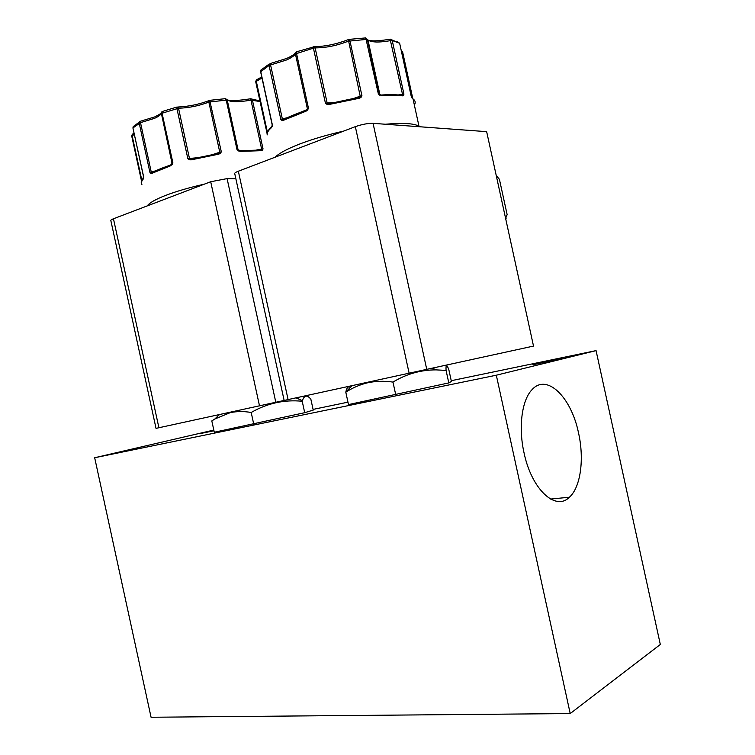 <?xml version="1.0" encoding="UTF-8"?>
<svg xmlns="http://www.w3.org/2000/svg" width="755" height="755" viewBox="0 0 755 755"><rect width="100%" height="100%" fill="white"/><g stroke="black" fill="none" stroke-linecap="round" stroke-linejoin="round"><path stroke-width="1.13" d="M171.923 164.184L170.932 164.92C163.259 167.487 156.936 170.054 151.963 172.621L151.821 173.357L150.764 173.301L149.905 172.338L139.203 123.112L139.448 121.734L140.373 121.272M133.739 126.123L133.003 127.906L140.505 122.659L140.317 121.281L154.766 116.893C159.531 114.486 161.674 113.052 161.202 112.608L162.202 111.485L162.023 112.986L172.923 163.023L170.838 165.685L172.036 164.014L172.225 164.647M390.278 39.156L392.232 40.525L403.934 94.101L403.585 95.404L402.66 95.857C397.073 95.177 390.033 95.13 381.53 95.687L378.349 93.875L365.741 37.91L348.923 39.392L349.924 40.742L361.938 95.762L361.032 97.376L359.248 98.273L329.076 104.464L327 104.35L325.443 103.246L313.419 48.131L295.413 53.945L295.516 52.727L296.96 51.642L296.498 53.331L308.455 108.201L307.634 110.004L307.238 109.532L287.579 117.553M283.729 119.384L283.182 120.394L281.87 120.404L280.822 119.384L269.073 65.496L270.583 64.958L270.214 63.543M524.017 452.745C531.529 489.315 555.567 511.475 569.402 497.224C580.699 487.23 584.408 459.002 578.547 433.021C571.308 397.177 546.809 372.847 531.945 389.769C521.903 400.046 518.241 427.094 524.017 452.745M213.882 430.388L200.141 433.587L213.967 430.784M532.87 364.778L562.013 358.285L532.87 364.778M304.709 412.692L214.288 432.247L211.815 420.922L214.845 418.997L230.341 412.607C237.07 411.267 244.016 411.23 251.198 412.485C267.27 403.236 284.276 399.499 302.217 401.264L302.406 400.688C304.256 395.195 307.068 394.686 310.843 399.15L313.231 410.097L304.709 412.692L302.217 401.264M350.414 387.428C348.3 385.994 346.8 387.457 345.884 391.826L345.799 392.204C352.642 387.749 360.059 384.569 368.053 382.681C376.103 381.067 384.408 380.869 392.968 382.087C406.445 373.952 420.79 369.884 436.003 369.875L446.063 370.403C445.761 364.325 446.667 364.042 448.8 369.535L451.405 381.464L448.8 382.908L446.063 370.403M147.263 205.898C149.358 202.85 155.568 199.32 165.902 195.3C176.51 191.27 189.335 187.551 204.397 184.135M143.526 176.651L132.965 128.123L143.592 176.576L143.412 178.331M275.226 157.163C279.123 153.218 287.296 148.82 299.744 143.997C312.466 139.147 327.132 134.843 343.752 131.068M261.598 69.441L260.711 71.442L272.31 124.669L271.913 126.613M267.185 134.55L267.015 133.635M94.677 457.738L496.318 375.207L570.214 713.56L151.066 717.25L94.677 457.738L213.807 430.067M570.214 713.56L660.323 644.487L596.063 350.622L496.318 375.207M313.08 409.408L347.97 402.16M451.235 380.709L596.063 350.622M345.799 392.204L348.499 404.586L448.8 382.908M253.727 424.121L251.198 412.485M395.752 394.846L392.968 382.087M158.909 427.745L113.458 218.771C111.23 219.648 110.372 220.328 110.9 220.828L156.03 428.368L533.511 346.083L486.654 131.653L373.064 123.339C367.864 123.235 361.956 124.348 355.331 126.651L409.144 373.291M275.811 402.302L227.095 178.614L235.843 178.699M227.095 178.614L210.702 181.738L259.503 405.86M113.458 218.771L210.702 181.738M288.099 399.631L238.344 171.215L355.331 126.651M238.344 171.215C235.22 172.442 234.05 173.405 234.843 174.094L284.154 400.49M496.262 175.604L499.414 179.294L507.143 214.637L505.605 218.374M505.633 218.497L506.105 218.355M234.069 178.68L235.786 178.435M385.314 124.235C402.84 122.697 414.061 123.358 418.987 126.227L419.733 126.755M250.566 98.763L251.84 99.018L252.387 100.009L263.051 148.971L261.607 150.679L260.428 150.094M261.607 150.679L240.128 151.387L237.051 149.801L226.179 99.905L225.047 98.641M238.382 150.991L238.495 150.443L237.051 149.801L238.089 149.858L227.189 99.849L225.547 98.65L209.692 100.339L221.328 151.821L220.46 153.312L218.79 154.152L218.337 153.491M218.79 154.152L191.119 159.862L189.25 159.749L187.853 158.729L176.915 108.493L177.123 106.983L162.165 111.523L161.202 112.608L172.064 163.476L170.602 165.034M414.684 104.52C415.731 102.312 415.175 100.434 413.023 98.905L411.182 96.13L399.64 43.243L397.564 41.827M307.634 110.004L306.02 111.183L306.285 110.277M152.435 172.376L149.905 172.338L151.227 171.904L140.505 122.659L154.52 118.346C158.314 116.657 160.532 115.034 161.183 113.486L178.529 108.248L177.859 107.031C188.816 106.502 199.216 104.35 209.06 100.585L208.852 102.067L219.771 152.217L221.328 151.821L218.525 153.435M172.923 163.023L172.036 164.005L172.923 163.023M162.646 111.362L162.165 111.523M189.25 159.749L189.75 159.041L187.853 158.729L189.467 158.465L178.529 108.248C189.231 107.842 199.339 105.785 208.852 102.067L227.236 100.019C231.219 102.199 239.127 102.227 250.962 100.113L261.645 149.103L263.051 148.971L260.994 150M191.09 159.088L189.467 158.465L196.479 157.823M191.119 159.862L191.27 159.069M220.46 153.312L219.771 152.217L213.221 154.379M240.128 151.387L238.089 149.858L240.637 150.66M260.333 150.085L239.59 150.764M262.627 150.198L261.645 149.103L256.625 149.99M132.937 128.01L133.135 126.746L140.317 121.281M150.764 173.301L151.227 171.904L155.473 170.904M283.691 119.394L283.323 119.583C289.571 116.449 297.159 113.382 306.068 110.372L308.455 108.201L305.171 110.674M327 104.35L327.5 103.605L325.443 103.246L327.151 102.982L315.137 47.886L313.419 48.131L313.25 46.64L314.495 46.697L296.536 51.784L295.516 52.727C294.308 54.435 291.373 56.323 286.711 58.418L270.281 63.533M329.076 104.464L328.972 103.69L327.151 102.982L333.587 102.557M359.248 98.273L358.606 97.612M361.032 97.376L360.182 96.904L358.899 97.518M361.938 95.762L360.182 96.904L360.192 96.206L361.938 95.762M379.737 95.205L378.349 93.875L379.321 93.997L367.402 39.373L364.995 37.939M381.53 95.687L379.227 94.252M402.66 95.857L402.434 95.385C396.781 94.611 389.684 94.498 381.162 95.036L379.812 94.677M403.585 95.404L402.679 94.837L401.273 95.243M401.169 95.224L401.981 95.139M403.934 94.101L402.679 94.837L402.49 94.215L403.934 94.101M411.381 96.631L411.692 97.357M399.697 43.516L411.267 96.3M412.504 98.575L411.956 97.905M255.728 81.833L256.502 79.86M267.157 133.72L255.737 81.87L257.172 79.53M272.159 126.406L272.234 125.868M272.215 124.962L272.253 125.641M260.579 71.612L260.909 70.055L269.327 63.967L269.073 65.496L260.626 71.791L272.177 124.811M281.87 120.404L282.483 119.516L280.822 119.384L282.342 118.875L270.583 64.958L286.523 59.975C291.081 57.937 294.054 55.927 295.413 53.945L307.37 108.758L306.766 110.022M283.814 119.337L282.483 119.516L282.342 118.875L287.193 117.733M259.89 100.925L250.622 98.773C238.24 100.708 230.426 101.066 227.189 99.849L225.434 98.584M250.622 98.773L250.962 100.113L260.022 101.538M141.846 180.379L132.106 135.589L133.031 133.871M366.439 39.175L367.459 39.637M379.255 94.262L367.355 39.317L348.197 41.204C336.966 45.621 325.952 47.848 315.137 47.886L314.495 46.697C325.414 46.461 336.692 44.101 348.338 39.619L360.192 96.206L353.614 98.443M380.813 95.064L379.878 94.535L367.978 40.034L365.59 37.816M390.118 39.213L402.49 94.215L398.281 94.951M401.282 50.623L402.141 51.68L412.287 98.131M170.838 165.685L151.821 173.357M143.224 179.095C141.072 181.304 140.647 183.182 141.949 184.72M141.515 181.049L131.719 136.013L141.515 181.049M306.02 111.183L283.182 120.394M271.611 127.538C268.289 130.351 266.826 132.795 267.232 134.881M426.764 369.45L373.064 123.339M399.64 43.243L392.232 40.525L390.788 40.591C379.227 42.648 371.62 42.459 367.978 40.034C370.922 41.374 378.368 41.1 390.316 39.203L399.64 43.243M170.951 164.901L155.945 170.687M218.459 153.444L191.175 159.078M260.72 150.037L239.722 150.707M134.343 134.447L131.719 136.013M358.776 97.546L329.029 103.652M402.623 51.991L401.5 51.633M267.421 132.314L256.313 81.332L261.985 78.01M380.539 95.036L379.605 94.507M550.555 499.055L569.402 497.224M219.45 414.57L214.835 418.997M352.217 385.682L345.884 391.826M552.028 499.801L551.83 498.932M296.12 397.885L302.406 400.688M432.549 368.185L436.003 369.875M411.852 97.659L413.023 98.905L418.987 126.227M191.496 159.012L218.506 153.425M143.535 176.944L141.213 182.852M359.852 97.14L328.972 103.69M412.843 98.773L402.585 51.802L401.566 50.623M272.187 125.207L271.715 126.831C268.544 129.539 267.034 131.974 267.166 134.154M131.691 135.909L132.37 134.182L134.097 133.342M261.749 76.953L256.54 79.822L255.69 81.436M359.852 97.131L358.861 97.508"/></g></svg>
